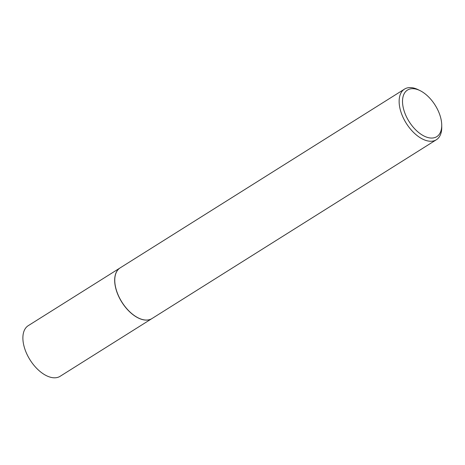 <?xml version="1.0" encoding="UTF-8"?>
<svg xmlns="http://www.w3.org/2000/svg" width="465" height="465" viewBox="0 0 465 465"><rect width="100%" height="100%" fill="white"/><g stroke="black" fill="none" stroke-linecap="round" stroke-linejoin="round"><path stroke-width="0.7" d="M120.104 267.916A29.917 16.728 57.8 0 0 120.063 267.945L28.272 325.657A29.917 16.728 57.8 0 0 24.215 346.954A29.917 16.728 57.8 0 0 60.113 376.307L151.91 318.595A29.917 16.728 57.8 0 0 151.95 318.566M120.063 267.945A29.917 16.728 57.8 0 0 116.006 289.242A29.917 16.728 57.8 0 0 151.91 318.595M114.762 280.575A29.795 16.664 57.8 0 0 114.762 280.628A29.795 16.664 57.8 0 0 116.087 289.253A29.795 16.664 57.8 0 0 138.181 317.874A29.795 16.664 57.8 0 0 138.227 317.897M420.093 90.64L418.238 89.722A29.917 16.728 57.8 0 0 404.521 89.1L120.15 267.887A29.917 16.728 57.8 0 0 114.762 280.523A29.917 16.728 57.8 0 0 116.093 289.189A29.917 16.728 57.8 0 0 138.274 317.921A29.917 16.728 57.8 0 0 151.997 318.542L436.368 139.75A29.917 16.728 57.8 0 0 441.75 127.114L441.727 125.044A27.522 15.392 57.8 0 0 440.5 117.075A27.522 15.392 57.8 0 0 420.093 90.64A27.522 15.392 57.8 0 0 403.742 109.659A27.522 15.392 57.8 0 0 425.713 136.797A27.522 15.392 57.8 0 0 441.727 125.044M404.521 89.1A29.917 16.728 57.8 0 0 400.464 110.397A29.917 16.728 57.8 0 0 436.368 139.75"/></g></svg>

